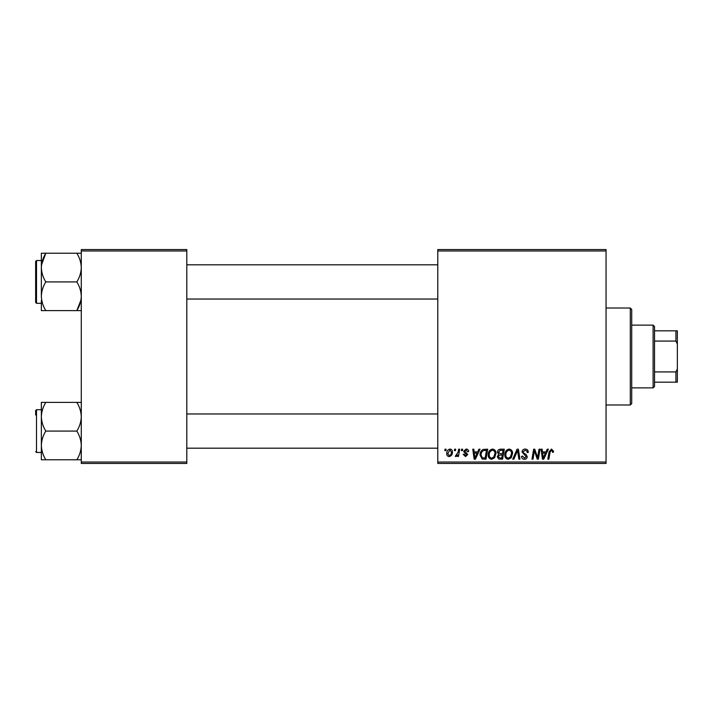 <?xml version="1.0" encoding="UTF-8"?>
<svg xmlns="http://www.w3.org/2000/svg" width="713" height="713" viewBox="0 0 713 713"><rect width="100%" height="100%" fill="white"/><g stroke="black" fill="none" stroke-linecap="round" stroke-linejoin="round"><path stroke-width="1.07" d="M437.782 249.55L606.05 249.55L606.05 250.976L437.782 250.976L437.782 249.55M488.209 454.858C488.191 451.685 489.644 449.751 492.558 449.056C494.858 449.484 495.998 450.919 495.99 453.379L494.617 457.791L491.658 459.306C489.287 458.869 488.138 457.39 488.209 454.858M477.701 451.908L478.922 449.19L480.045 449.19L475.411 459.172L474.145 459.172L472.781 449.19L473.824 449.19L474.154 451.908L477.701 451.908M551.505 449.056L553.546 451.258L553.457 452.176L552.415 452.3L552.513 451.436L551.434 450.224L550.08 452.104L548.876 459.172L547.825 459.172L549.063 451.855L551.505 449.056M522.05 451.997C522.237 450.126 523.28 449.145 525.178 449.056C527.272 449.172 528.297 450.295 528.271 452.443L527.228 452.559L526.969 451.088L525.107 450.224L523.084 451.899L523.351 452.773L526.06 454.466L527.228 456.65C527.103 458.361 526.167 459.243 524.438 459.306C522.629 459.19 521.658 458.227 521.524 456.409L522.567 456.088L524.474 458.138L526.194 456.712L522.05 451.997M512.718 459.172L517.077 449.19L518.404 449.19L519.929 459.172L518.886 459.172L517.576 450.616L513.832 459.172L512.718 459.172M504.804 454.858C504.786 451.685 506.239 449.751 509.153 449.056C511.453 449.484 512.594 450.919 512.585 453.379L511.212 457.791L508.253 459.306C505.882 458.869 504.733 457.39 504.804 454.858M444.796 450.616L445.046 449.19L446.08 449.19L445.866 450.616L444.796 450.616M437.782 462.024L606.05 462.024L606.05 463.45L437.782 463.45L437.782 250.976M606.05 462.024L606.05 250.976M497.416 452.292C497.54 450.456 498.494 449.422 500.285 449.19L504.287 449.19L502.594 459.172L498.663 459.003L497.282 456.748L498.663 454.315L497.416 452.292M546.015 451.908L547.245 449.19L548.368 449.19L543.734 459.172L542.459 459.172L541.096 449.19L542.138 449.19L542.477 451.908L546.015 451.908M537.95 455.277L539.019 449.19L540.062 449.19L538.36 459.172L537.263 459.172L534.411 450.705L533.021 459.172L531.969 459.172L533.654 449.19L534.75 449.19L537.629 457.648L537.95 455.277M466.159 449.056C467.737 449.119 468.566 449.939 468.637 451.516L467.594 451.784L466.106 449.965L464.742 451.079L467.728 454.511L465.553 456.578L463.192 454.377L464.225 454.243L465.598 455.669L466.694 454.671L464.234 452.479L463.708 451.16L466.159 449.056M483.138 449.431L487.692 449.19L486.008 459.172L482.246 459.038L480.045 455.09C479.983 452.541 481.017 450.652 483.138 449.431M446.73 453.548C446.668 451.115 447.746 449.618 449.965 449.056C451.605 449.279 452.425 450.242 452.434 451.953C452.532 454.484 451.436 456.026 449.145 456.578C447.488 456.311 446.677 455.304 446.73 453.548M454.395 450.616L454.636 449.19L455.669 449.19L455.455 450.616L454.395 450.616M458.103 452.095L458.637 449.19L459.68 449.19L458.459 456.454L457.407 456.454L457.675 454.947L455.99 456.578L455.286 456.32L458.103 452.095M461.391 450.616L461.632 449.19L462.675 449.19L462.452 450.616L461.391 450.616M81.282 249.55L186.806 249.55L186.806 250.976L81.282 250.976L81.282 249.55M186.806 462.024L186.806 463.45L81.282 463.45L81.282 462.024L186.806 462.024L186.806 250.976M81.282 462.024L81.282 250.976M501.747 458.004L502.273 454.894L498.895 455.304L498.325 456.703L499.965 458.004L501.747 458.004M502.469 453.726L503.039 450.358L500.071 450.411L498.449 452.327L500.268 453.726L502.469 453.726M510.401 457.024L511.542 453.325C511.56 451.57 510.731 450.536 509.082 450.224C506.863 450.901 505.775 452.479 505.838 454.965C505.802 456.757 506.613 457.808 508.289 458.138L510.401 457.024M544.072 456.044L545.445 453.076L542.62 453.076L543.244 458.076L544.072 456.044M475.749 456.044L477.131 453.076L474.297 453.076L474.92 458.076L475.749 456.044M485.152 458.004L486.444 450.358L485.107 450.358C482.362 450.616 481.017 452.211 481.079 455.152L482.336 457.835L485.152 458.004M493.806 457.024L494.956 453.325C494.965 451.57 494.145 450.536 492.487 450.224C490.268 450.901 489.189 452.479 489.252 454.965C489.207 456.757 490.018 457.808 491.694 458.138L493.806 457.024M449.19 455.669C450.759 455.099 451.489 453.896 451.391 452.06L449.956 449.965L447.764 453.548L449.19 455.669M653.108 387.872L653.108 325.128L654.534 326.554L654.534 386.446L653.108 387.872L631.718 387.872M653.108 325.128L631.718 325.128M677.35 382.168L675.924 382.168L675.924 371.928L677.35 368.933L677.35 382.168M654.534 382.168L675.924 382.168M654.534 330.832L677.35 330.832L677.35 368.933M654.534 371.928L675.924 371.928M677.35 344.067L675.924 341.072L675.924 330.832M654.534 341.072L675.924 341.072M630.292 308.016L631.718 309.442L631.718 403.558L630.292 404.984L630.292 308.016L606.05 308.016M630.292 404.984L606.05 404.984M186.806 299.032L437.782 299.032M186.806 264.808L437.782 264.808M41.354 300.44L41.354 310.618L45.792 310.618C43.021 306.153 41.541 301.367 41.354 296.269C41.523 291.234 43.003 286.448 45.792 281.92C43.012 277.419 41.532 272.633 41.354 267.571L41.354 260.53L36.506 260.53L36.506 303.31L41.354 303.31M35.65 302.455L36.506 303.31L35.65 302.455L35.65 261.386L35.65 300.458M81.282 253.222L76.844 253.222C79.624 257.723 81.104 262.509 81.282 267.571C81.104 272.651 79.624 277.428 76.844 281.92C79.615 286.385 81.095 291.171 81.282 296.269C81.113 301.314 79.633 306.091 76.844 310.618L45.792 310.618M76.844 281.92L45.792 281.92M80.943 300.12L76.844 310.618L81.282 310.618M41.532 264.808L45.792 253.222L41.354 253.222L41.354 267.571C41.532 262.491 43.012 257.714 45.792 253.222L76.844 253.222M41.354 296.269L41.354 267.571M437.782 413.968L186.806 413.968M437.782 448.192L186.806 448.192M81.282 402.382L76.844 402.382C79.615 406.847 81.095 411.633 81.282 416.731C81.113 421.766 79.633 426.552 76.844 431.08L45.792 431.08C43.021 426.615 41.541 421.829 41.354 416.731L41.354 412.56M35.65 412.542L35.65 410.545L35.65 412.542M35.65 415.028L35.65 413.299M76.844 431.08C79.624 435.581 81.104 440.367 81.282 445.429C81.104 450.509 79.624 455.286 76.844 459.778L81.282 459.778M76.844 459.778L45.792 459.778C43.012 455.277 41.532 450.491 41.354 445.429C41.532 440.349 43.012 435.572 45.792 431.08M76.844 402.382L41.354 402.382L41.354 459.778L45.792 459.778M41.354 416.731C41.523 411.686 43.003 406.909 45.792 402.382M41.354 253.222L41.354 257.063M41.354 409.69L36.506 409.69L36.506 452.47L35.65 451.614M36.506 260.53L35.65 261.386M36.506 452.47L41.354 452.47M36.506 409.69L35.65 410.545L36.506 409.69"/></g></svg>
